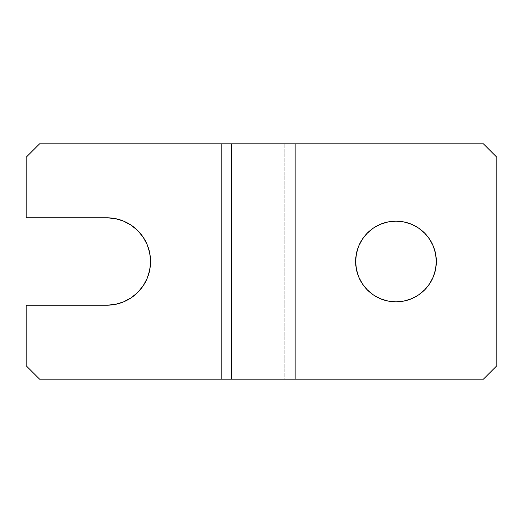 <?xml version="1.0" encoding="UTF-8"?>
<svg xmlns="http://www.w3.org/2000/svg" width="523" height="523" viewBox="0 0 523 523"><rect width="100%" height="100%" fill="white"/><g stroke="black" fill="none" stroke-linecap="round" stroke-linejoin="round"><path stroke-width="0.39" stroke-dasharray="2.62 1.96" d="M373.572 227.956L380.548 224.223L388.112 221.929L395.983 221.157A40.343 40.343 0 0 0 355.64 261.5A40.343 40.343 0 0 0 395.983 301.843L388.112 301.071L380.548 298.777L373.572 295.044L367.46 290.03L362.439 283.917L358.713 276.942L356.418 269.371L355.64 261.5L356.418 253.629L358.713 246.058L362.439 239.083M106.842 305.21L26.15 305.21L26.15 365.727L26.15 305.21L106.842 305.21A43.71 43.71 0 0 0 150.552 261.5A43.71 43.71 0 0 0 106.842 217.79L26.15 217.79L26.15 157.273L26.15 217.79L106.842 217.79L115.367 218.634L123.565 221.118M137.739 230.584L143.184 237.22L147.225 244.771L149.709 252.975M149.709 270.025L147.225 278.229M143.191 285.774L137.745 292.409L131.123 297.842L123.565 301.882M26.15 365.727L39.598 379.175L221.157 379.175L221.157 143.825L39.598 143.825L26.15 157.273L39.598 143.825L221.157 143.825L221.157 379.175L284.819 379.175L284.819 143.825L221.157 143.825L295.122 143.825L295.122 379.175L483.402 379.175L496.85 365.727L496.85 157.273L483.402 143.825L295.122 143.825L483.402 143.825L496.85 157.273L496.85 365.727L483.402 379.175L284.819 379.175L295.122 379.175L295.122 143.825L284.819 143.825L284.819 379.175L39.598 379.175L26.15 365.727M403.854 301.071L395.983 301.843A40.343 40.343 0 0 0 436.332 261.5A40.343 40.343 0 0 0 395.983 221.157L403.854 221.929L411.424 224.223L418.4 227.956L424.513 232.97L429.533 239.083M433.26 246.058L435.554 253.629L436.332 261.5L435.554 269.371L433.26 276.942L429.533 283.917M418.4 295.044L411.424 298.777"/><path stroke-width="0.78" d="M362.439 239.083L367.46 232.97L362.439 239.083L358.713 246.058L356.418 253.629L355.64 261.5L356.418 269.371L358.713 276.942L362.439 283.917L367.46 290.03L373.572 295.044L380.548 298.777L388.112 301.071L395.983 301.843A40.343 40.343 0 0 1 355.64 261.5A40.343 40.343 0 0 1 395.983 221.157L388.112 221.929L380.548 224.223L373.572 227.956L367.46 232.97L373.572 227.956M26.15 157.273L26.15 217.79L26.15 157.273L39.598 143.825L221.157 143.825L221.157 379.175L39.598 379.175L26.15 365.727L26.15 305.21L26.15 365.727L39.598 379.175L231.46 379.175L231.46 143.825L483.402 143.825L496.85 157.273L496.85 365.727L483.402 379.175L295.122 379.175L295.122 143.825L295.122 379.175L221.157 379.175L221.157 143.825L39.598 143.825L26.15 157.273M123.565 221.118L131.123 225.158L137.745 230.591L131.123 225.158L123.565 221.118L115.367 218.634L106.842 217.79L26.15 217.79L106.842 217.79A43.71 43.71 0 0 1 150.552 261.5A43.71 43.71 0 0 1 106.842 305.21L115.367 304.366L106.842 305.21L26.15 305.21L106.842 305.21M149.709 252.975L150.552 261.5L149.709 270.025L150.552 261.5L149.709 252.975L147.225 244.771L143.184 237.22L137.745 230.591M147.225 278.229L143.184 285.78L147.225 278.229L149.709 270.025M123.565 301.882L115.367 304.366L123.565 301.882L131.123 297.842L137.745 292.409L143.184 285.78M429.533 239.083L433.26 246.058L429.533 239.083L424.513 232.97L418.4 227.956L411.424 224.223L403.854 221.929L395.983 221.157A40.343 40.343 0 0 1 436.332 261.5A40.343 40.343 0 0 1 395.983 301.843L403.854 301.071L411.424 298.777L403.854 301.071M429.533 283.917L424.513 290.03L418.4 295.044L424.513 290.03L429.533 283.917L433.26 276.942L435.554 269.371L436.332 261.5L435.554 253.629L433.26 246.058M411.424 298.777L418.4 295.044M496.85 365.727L496.85 157.273L483.402 143.825L221.157 143.825L231.46 143.825L231.46 379.175L483.402 379.175L496.85 365.727"/></g></svg>
